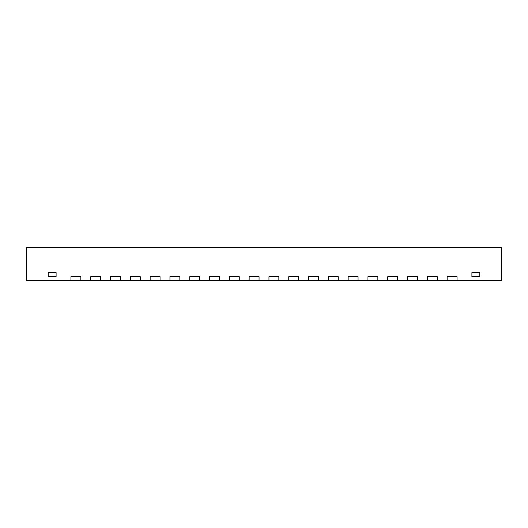 <?xml version="1.0" encoding="UTF-8"?>
<svg xmlns="http://www.w3.org/2000/svg" width="528" height="528" viewBox="0 0 528 528"><rect width="100%" height="100%" fill="white"/><g stroke="black" fill="none" stroke-linecap="round" stroke-linejoin="round"><path stroke-width="0.79" d="M501.6 280.625L457.05 280.625L501.6 280.625L501.6 247.361L26.4 247.361L26.4 280.625L26.4 247.361L501.6 247.361L501.6 280.625L481.8 280.645L501.6 280.645M447.15 280.625L437.25 280.625L447.15 280.625L447.15 276.665L457.05 276.665L457.05 280.625L447.15 280.625L447.15 276.665L457.05 276.665L457.05 280.645L447.15 280.645L447.15 276.665L457.05 276.665L447.15 276.665L447.15 280.625L457.05 280.625L447.15 280.645M427.35 280.625L417.45 280.625L427.35 280.625L427.35 276.665L437.25 276.665L437.25 280.625L427.35 280.625L427.35 276.665L437.25 276.665L437.25 280.625L437.25 276.665L437.25 280.625L442.2 280.645L427.35 280.645L427.35 276.665L437.25 276.665L427.35 276.665L427.35 280.625L437.25 280.625L397.65 280.625L407.55 280.625L407.55 276.665L417.45 276.665L417.45 280.625L417.45 276.665L417.45 280.625L437.25 280.625L427.35 280.645M387.75 280.625L377.85 280.625L387.75 280.625L387.75 276.665L397.65 276.665L397.65 280.625L387.75 280.625L387.75 276.665L397.65 276.665L397.65 280.625L397.65 276.665L397.65 280.625L407.55 280.645L407.55 276.665L417.45 276.665L417.45 280.645L407.55 280.645L407.55 276.665L417.45 276.665L407.55 276.665L407.55 280.625L417.45 280.625L387.75 280.645L387.75 276.665L397.65 276.665L387.75 276.665L387.75 280.625L397.65 280.625L387.75 280.645M367.95 280.625L358.05 280.625L367.95 280.625L367.95 276.665L377.85 276.665L377.85 280.625L367.95 280.625L367.95 276.665L377.85 276.665L377.85 280.625L377.85 276.665L377.85 280.625L386.364 280.645L367.95 280.645L367.95 276.665L377.85 276.665L367.95 276.665L367.95 280.625L377.85 280.625L338.25 280.625L348.15 280.625L348.15 276.665L358.05 276.665L358.05 280.625L358.05 276.665L358.05 280.625L377.85 280.625L367.95 280.645M328.35 280.625L318.45 280.625L328.35 280.625L328.35 276.665L338.25 276.665L338.25 280.625L328.35 280.625L328.35 276.665L338.25 276.665L338.25 280.625L338.25 276.665L338.25 280.625L348.15 280.645L348.15 276.665L358.05 276.665L358.05 280.645L348.15 280.645L348.15 276.665L358.05 276.665L348.15 276.665L348.15 280.625L358.05 280.625L328.35 280.645L328.35 276.665L338.25 276.665L328.35 276.665L328.35 280.625L338.25 280.625L328.35 280.645M308.55 280.625L298.65 280.625L308.55 280.625L308.55 276.665L318.45 276.665L318.45 280.625L308.55 280.625L308.55 276.665L318.45 276.665L318.45 280.625L318.45 276.665L318.45 280.625L326.964 280.645L308.55 280.645L308.55 276.665L318.45 276.665L308.55 276.665L308.55 280.625L318.45 280.625L278.85 280.625L288.75 280.625L288.75 276.665L298.65 276.665L298.65 280.625L298.65 276.665L298.65 280.625L318.45 280.625L308.55 280.645M268.95 280.625L259.05 280.625L268.95 280.625L268.95 276.665L278.85 276.665L278.85 280.625L268.95 280.625L268.95 276.665L278.85 276.665L278.85 280.625L278.85 276.665L278.85 280.625L288.75 280.645L288.75 276.665L298.65 276.665L298.65 280.645L288.75 280.645L288.75 276.665L298.65 276.665L288.75 276.665L288.75 280.625L298.65 280.625L268.95 280.645L268.95 276.665L278.85 276.665L268.95 276.665L268.95 280.625L278.85 280.625L268.95 280.645M249.15 280.625L239.25 280.625L249.15 280.625L249.15 276.665L259.05 276.665L259.05 280.625L249.15 280.625L249.15 276.665L259.05 276.665L259.05 280.625L259.05 276.665L259.05 280.625L267.564 280.645L249.15 280.645L249.15 276.665L259.05 276.665L249.15 276.665L249.15 280.625L259.05 280.625L219.45 280.625L229.35 280.625L229.35 276.665L239.25 276.665L239.25 280.625L239.25 276.665L239.25 280.625L259.05 280.625L249.15 280.645M209.55 280.625L199.65 280.625L209.55 280.625L209.55 276.665L219.45 276.665L219.45 280.625L209.55 280.625L209.55 276.665L219.45 276.665L219.45 280.625L219.45 276.665L219.45 280.625L229.35 280.645L229.35 276.665L239.25 276.665L239.25 280.645L229.35 280.645L229.35 276.665L239.25 276.665L229.35 276.665L229.35 280.625L239.25 280.625L209.55 280.645L209.55 276.665L219.45 276.665L209.55 276.665L209.55 280.625L219.45 280.625L209.55 280.645M189.75 280.625L179.85 280.625L189.75 280.625L189.75 276.665L199.65 276.665L199.65 280.625L189.75 280.625L189.75 276.665L199.65 276.665L199.65 280.625L199.65 276.665L199.65 280.625L208.164 280.645L189.75 280.645L189.75 276.665L199.65 276.665L189.75 276.665L189.75 280.625L199.65 280.625L160.05 280.625L169.95 280.625L169.95 276.665L179.85 276.665L179.85 280.625L179.85 276.665L179.85 280.625L199.65 280.625L189.75 280.645M150.15 280.625L140.25 280.625L150.15 280.625L150.15 276.665L160.05 276.665L160.05 280.625L150.15 280.625L150.15 276.665L160.05 276.665L160.05 280.625L160.05 276.665L160.05 280.625L169.95 280.645L169.95 276.665L179.85 276.665L179.85 280.645L169.95 280.645L169.95 276.665L179.85 276.665L169.95 276.665L169.95 280.625L179.85 280.625L150.15 280.645L150.15 276.665L160.05 276.665L150.15 276.665L150.15 280.625L160.05 280.625L150.15 280.645M130.35 280.625L120.45 280.625L130.35 280.625L130.35 276.665L140.25 276.665L140.25 280.625L130.35 280.625L130.35 276.665L140.25 276.665L140.25 280.625L140.25 276.665L140.25 280.625L148.764 280.645L130.35 280.645L130.35 276.665L140.25 276.665L130.35 276.665L130.35 280.625L140.25 280.625L100.65 280.625L110.55 280.625L110.55 276.665L120.45 276.665L120.45 280.625L120.45 276.665L120.45 280.625L140.25 280.625L130.35 280.645M90.75 280.625L80.85 280.625L90.75 280.625L90.75 276.665L100.65 276.665L100.65 280.625L90.75 280.625L90.75 276.665L100.65 276.665L100.65 280.625L100.65 276.665L100.65 280.625L110.55 280.645L110.55 276.665L120.45 276.665L120.45 280.645L110.55 280.645L110.55 276.665L120.45 276.665L110.55 276.665L110.55 280.625L120.45 280.625L90.75 280.645L90.75 276.665L100.65 276.665L90.75 276.665L90.75 280.625L100.65 280.625L90.75 280.645M70.95 280.625L26.4 280.625L70.95 280.625L70.95 276.665L80.85 276.665L80.85 280.625L70.95 280.625L70.95 276.665L80.85 276.665L80.85 280.645L70.95 280.645L70.95 276.665L80.85 276.665L70.95 276.665L70.95 280.625L80.85 280.625L70.95 280.645M479.82 276.665L471.9 276.665L471.9 272.58L471.9 276.665L479.82 276.665L479.82 272.58L479.82 276.665L471.9 276.665L471.9 272.58L479.82 272.58L471.9 272.58L479.82 272.58L471.9 272.58L471.9 276.665L479.82 276.665L479.82 272.58L479.82 276.665M48.18 272.58L56.1 272.58L56.1 276.665L56.1 272.58L48.18 272.58L48.18 276.665L48.18 272.58L56.1 272.58L48.18 272.58L48.18 276.665L56.1 276.665L48.18 276.665L56.1 276.665L56.1 272.58L56.1 276.665L48.18 276.665L48.18 272.58M46.2 280.625L26.4 280.645L46.2 280.645M110.55 280.625L120.45 280.625L110.55 280.645M169.95 280.625L179.85 280.625L169.95 280.645M229.35 280.625L239.25 280.625L229.35 280.645M288.75 280.625L298.65 280.625L288.75 280.645M348.15 280.625L358.05 280.625L348.15 280.645M407.55 280.625L417.45 280.625L407.55 280.645"/></g></svg>
